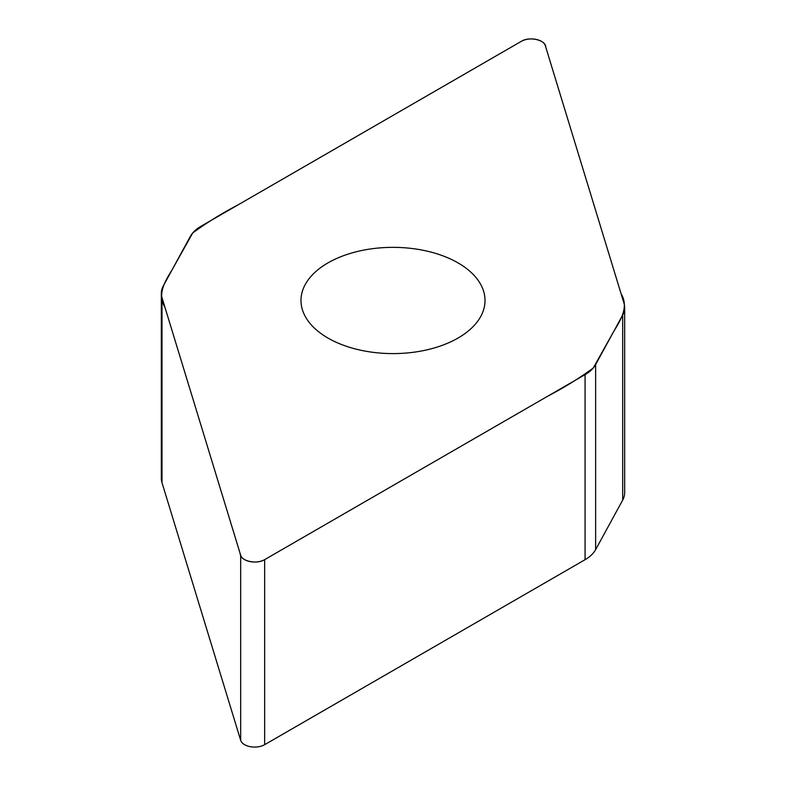 <?xml version="1.0" encoding="UTF-8"?>
<svg xmlns="http://www.w3.org/2000/svg" width="786" height="786" viewBox="0 0 786 786"><rect width="100%" height="100%" fill="white"/><g stroke="black" fill="none" stroke-linecap="round" stroke-linejoin="round"><path stroke-width="1.18" d="M624.664 307.621L624.664 492.675A42.827 24.73 180 0 1 622.679 500.112L595.631 549.64A42.827 24.73 180 0 1 585.069 559.691L264.646 744.686A14.168 8.174 180 0 1 250.37 746.7A14.168 8.174 180 0 1 240.673 740.324L161.995 482.673A42.827 24.73 180 0 1 161.336 478.379L161.336 293.325A42.827 24.73 0 0 0 161.995 297.619L240.673 555.27A14.168 8.174 0 0 0 250.37 561.646A14.168 8.174 0 0 0 264.646 559.632L585.069 374.637A42.827 24.73 0 0 0 595.631 364.586L622.679 315.058A42.827 24.73 0 0 0 624.664 307.621A42.827 24.73 0 0 0 624.005 303.327L545.327 45.676A14.168 8.174 0 0 0 535.63 39.3A14.168 8.174 0 0 0 521.354 41.314L200.931 226.309A42.827 24.73 0 0 0 190.369 236.36L163.321 285.888A42.827 24.73 0 0 0 161.336 293.325M458.061 338.039A92.011 53.124 0 0 0 485.011 300.478A92.011 53.124 0 0 0 393 247.354A92.011 53.124 0 0 0 300.989 300.478A92.011 53.124 0 0 0 357.787 349.554A92.011 53.124 0 0 0 458.061 338.039M521.354 41.314C529.607 36.087 545.916 40.115 545.749 47.091L621.117 293.836C628.829 306.589 621.245 319.244 613.797 331.309L593.283 367.986C579.626 378.027 564.505 387.4 547.911 396.085L264.646 559.632C256.393 564.859 240.084 560.831 240.251 553.855L164.883 307.11C157.171 294.357 164.755 281.702 172.203 269.637L192.717 232.961C206.374 222.919 221.495 213.546 238.089 204.861L521.354 41.314M595.631 364.586L595.631 549.64M585.069 559.691L585.069 374.637M264.646 559.632L264.646 744.686M240.673 555.27L240.673 740.324M622.679 315.058L622.679 500.112M161.995 297.619L161.995 482.673"/></g></svg>
